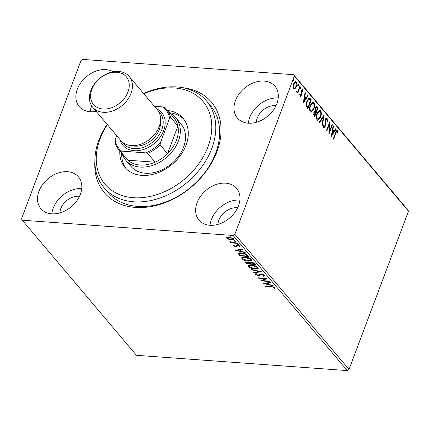 <?xml version="1.0" encoding="UTF-8"?>
<svg xmlns="http://www.w3.org/2000/svg" width="430" height="430" viewBox="0 0 430 430"><rect width="100%" height="100%" fill="white"/><g stroke="black" fill="none" stroke-linecap="round" stroke-linejoin="round"><path stroke-width="0.64" d="M182.449 87.65A70.122 51.826 139.8 0 1 216.903 151.72A70.122 51.826 139.8 0 1 144.743 207.368A70.122 51.826 139.8 0 1 94.863 161.669M104.038 187.711L107.93 192.317A67.139 49.622 -40.2 0 0 165.045 202.218A67.139 49.622 -40.2 0 0 215.688 153.075A67.139 49.622 -40.2 0 0 210.49 105.651L206.599 101.045A67.139 49.622 139.8 0 1 193.624 176.445A67.139 49.622 139.8 0 1 113.805 195.886A67.139 49.622 139.8 0 1 104.038 187.711A67.139 49.622 139.8 0 1 107.151 124.361M238.5 205.717A24.617 18.194 -40.2 0 0 236.597 188.329A24.617 18.194 -40.2 0 0 215.656 184.701A24.617 18.194 -40.2 0 0 197.085 202.718A24.617 18.194 -40.2 0 0 198.993 220.112A24.617 18.194 -40.2 0 0 219.934 223.74A24.617 18.194 -40.2 0 0 238.5 205.717M239.865 200.047A24.617 18.194 -40.2 0 0 211.356 219.606A24.617 18.194 -40.2 0 0 209.996 225.282M113.214 71.762A24.617 18.194 -40.2 0 0 77.325 89.177A24.617 18.194 -40.2 0 0 79.233 106.565A24.617 18.194 -40.2 0 0 96.137 111.327M91.676 105.866A24.617 18.194 -40.2 0 0 91.601 106.065A24.617 18.194 -40.2 0 0 90.235 111.741M80.372 194.263A24.617 18.194 -40.2 0 0 78.464 176.875A24.617 18.194 -40.2 0 0 57.523 173.242A24.617 18.194 -40.2 0 0 38.953 191.264A24.617 18.194 -40.2 0 0 40.861 208.652A24.617 18.194 -40.2 0 0 61.802 212.28A24.617 18.194 -40.2 0 0 80.372 194.263M81.732 188.587A24.617 18.194 -40.2 0 0 53.229 208.152A24.617 18.194 -40.2 0 0 51.863 213.828M276.872 103.635A24.617 18.194 -40.2 0 0 274.969 86.242A24.617 18.194 -40.2 0 0 254.028 82.614A24.617 18.194 -40.2 0 0 235.457 100.631A24.617 18.194 -40.2 0 0 237.365 118.024A24.617 18.194 -40.2 0 0 258.306 121.652A24.617 18.194 -40.2 0 0 276.872 103.635M278.237 97.959A24.617 18.194 -40.2 0 0 249.728 117.519A24.617 18.194 -40.2 0 0 248.368 123.195M276.006 105.672A15.668 11.578 -40.2 0 0 257.258 118.067A15.668 11.578 -40.2 0 0 256.344 122.287M79.502 196.3A15.668 11.578 -40.2 0 0 60.759 208.695A15.668 11.578 -40.2 0 0 59.845 212.915M237.634 207.76A15.668 11.578 -40.2 0 0 218.886 220.155A15.668 11.578 -40.2 0 0 217.972 224.374M22.274 220.203L21.5 218.838L80.974 60.603L82.71 59.415L293.556 74.691L407.726 209.797L408.5 211.162L349.026 369.397L347.289 370.585L136.444 355.309L22.274 220.203L233.119 235.479L234.85 234.296L349.026 369.397M228.932 239.392L226.927 238.198L227.045 237.161L228.986 236.925L233.571 238.682L233.812 239.392L231.55 239.956L228.932 239.392L229.056 239.064M226.696 237.505L227.045 237.161M237.419 243.358L231.001 242.891L230.652 242.477L231.593 242.547L229.883 241.456L232.657 242.563L237.07 242.945L237.419 243.358M230.028 241.493L229.932 241.751L229.883 241.456M234.001 245.627L233.501 245.24L233.307 245.75L233.544 245.019L234.302 245.299L234.076 245.777L235.275 246.239L236.543 245.363L237.424 245.299L240.015 246.304L239.865 247.094L239.069 246.809L239.268 246.293L237.806 245.713L236.532 246.594L235.656 246.659L233.307 245.75L233.544 245.019M234.302 245.299L234.076 245.777M240.166 246.82L239.865 247.094L240.058 246.583L239.424 246.358M239.069 246.809L239.429 245.858M238.473 253.361L238.301 253.807C238.553 253.007 239.607 252.706 241.461 252.899C243.944 253.023 245.955 253.813 247.481 255.269L248.54 256.517L239.752 255.877L238.333 253.571M249.475 262.176L249.287 262.671L250.819 261.983L254.383 263.434L255.291 264.509L246.508 263.87L245.53 262.375L246.997 262.031L249.287 262.671L249.314 262.375M261.402 271.738L254.076 272.824L253.695 272.378L259.252 271.55L251.485 269.76L251.104 269.314L261.402 271.738M269.32 281.107L269.669 281.521L260.886 280.887L265.165 278.672L258.618 278.199L258.269 277.785L267.051 278.425L262.784 280.634L269.32 281.107M271.33 286.751L265.487 286.326L265.138 285.918L271.067 286.348L274.974 287.552L274.818 288.492L273.969 288.234L274.077 287.487L271.33 286.751L271.47 286.375M275.135 288.121L274.818 288.492L275.012 287.982L274.211 287.74M273.969 288.234L274.27 286.982M347.289 370.585L233.119 235.479M263.096 283.504L270.368 282.349L270.75 282.8L268.401 283.15L269.675 284.655L272.959 285.412L273.34 285.864L263.128 283.424M256.092 274.447L255.441 273.958L255.248 274.469L255.861 273.539L256.672 273.899L256.156 274.539L257.726 275.162L261.171 273.856L264.509 275.162L264.681 275.694L263.611 276.232L262.88 275.866L263.633 275.13L261.51 274.27L260.763 274.345L259.269 275.463L258.113 275.576L255.248 274.469L255.108 274.007M263.724 275.442L263.821 274.63L263.724 275.442M256.269 273.722L256.156 274.539M255.13 269.153C252.647 269.003 250.523 268.207 248.75 266.772L248.427 265.804L251.593 265.014C254.082 265.17 256.199 265.971 257.957 267.412L258.269 268.352L255.13 269.153L255.275 268.761M248.379 261.161C245.895 261.01 243.767 260.214 241.993 258.779L241.671 257.812L244.842 257.022C247.325 257.178 249.448 257.978 251.206 259.419L251.512 260.36L248.379 261.161L248.524 260.768M235.038 250.298L242.31 249.142L242.692 249.594L240.338 249.943L241.617 251.453L244.896 252.206L245.277 252.657L235.07 250.217M238.086 244.143L237.908 244.622L236.882 244.224L237.322 243.934L238.349 244.331L237.908 244.622L238.349 244.331M236.984 243.955L237.322 243.934M235.409 240.972L235.226 241.45L234.205 241.053L234.646 240.762L235.667 241.16L235.226 241.45L235.667 241.16M234.307 240.784L234.646 240.762M231.044 235.807L230.862 236.285L229.84 235.887L230.281 235.597L231.302 235.995L230.862 236.285L231.302 235.995M229.942 235.619L230.281 235.597M295.071 88.661L294.313 88.972L293.722 88.628L293.19 86.441L293.722 83.716L295.668 81.517L296.265 81.872C296.985 83.28 296.99 84.903 296.281 86.747L295.071 88.661L294.072 88.908M296.738 91.423L298.108 90.628L299.834 86.258L300.183 86.672L297.727 93.197L297.377 92.783L297.737 91.826L296.727 92.181L296.544 91.644L296.947 91.439M299.807 95.191L300.382 95.352L301.054 94.869L301.263 90.51L302.709 89.494L303.096 91.23L302.666 91.595L302.446 90.343L301.623 90.891L301.414 95.25L300.102 96.18L299.78 94.45L300.194 94.132L300.532 95.438L300.21 95.336M302.36 89.29L302.709 89.494L302.204 89.462L302.586 90.628M302.446 90.343L301.742 90.192L301.124 90.854L301.623 90.891M300.425 96.368L300.102 96.18M310.245 98.583L311.298 99.83L307.944 108.763L306.294 106.35L306.869 100.878L309.256 97.916L310.245 98.583L309.745 98.545L310.799 99.792L311.298 99.83M318.055 107.822L314.695 116.756L314.056 115.993L313.841 112.542L314.98 111.144L315.12 108.016L316.582 106.403L318.055 107.822L317.55 107.785L317.351 108.317M324.166 115.052L322.263 125.71L321.882 125.259L323.328 117.175L319.673 122.647L319.296 122.195L324.069 115.046M332.084 124.426L332.433 124.834L329.074 133.768L329.31 124.42L326.805 131.08L326.456 130.672L329.815 121.738L329.584 131.069L332.084 124.426M337.26 131.542C336.663 131.472 336.212 132.048 335.911 133.268L333.675 139.213L333.325 138.799L335.594 132.768C336.061 130.978 336.733 130.263 337.598 130.618L338.071 132.666L337.636 133.144L337.05 131.424L336.55 131.386L335.717 132.44M337.179 130.365L337.598 130.618L337.098 130.586L337.566 132.628L338.071 132.666M408.5 211.162L294.33 76.062L234.85 234.296M331.288 136.385L333.132 125.662L333.513 126.114L332.901 129.527L334.18 131.037L335.723 128.726L336.099 129.177L331.288 136.385M326.811 119.18L325.612 119.943L325.171 126.474C324.747 127.635 324.215 128.011 323.58 127.597L323.269 125.044L323.752 124.818L323.93 126.683L324.811 126.097L325.263 119.519C325.773 118.185 326.397 117.755 327.133 118.234L327.418 121.394L326.967 121.513L326.811 119.18L325.994 118.965M323.967 127.817L323.58 127.597M323.93 126.683L323.425 126.651L323.93 126.683M326.682 117.976L327.133 118.234L326.628 118.196L327.042 119.889M320.581 117.207L317.834 120.33L317.077 119.9C316.082 117.927 316.082 115.67 317.071 113.117L319.796 110.026L320.581 110.478C321.554 112.44 321.554 114.686 320.581 117.207L320.081 117.17M313.83 109.215L311.083 112.337L310.326 111.913C309.331 109.94 309.326 107.677 310.32 105.124L313.04 102.034L313.825 102.485C314.798 104.447 314.798 106.694 313.83 109.215L313.325 109.182M303.225 103.184L305.069 92.461L305.45 92.907L304.843 96.325L306.117 97.83L307.66 95.519L308.041 95.971L303.225 103.184M301.048 88.612L300.479 89.01L300.468 87.919L301.038 87.521L301.048 88.612L299.979 88.972M298.372 85.441L297.802 85.839L297.791 84.753L298.361 84.35L298.372 85.441L297.302 85.806M294.007 80.276L293.437 80.673L293.427 79.588L293.996 79.184L294.007 80.276L292.932 80.636M294.33 76.062L293.556 74.691M333.056 126.081L333.513 126.114M332.449 129.494L332.901 129.527M332.438 129.537L333.675 130.999L334.18 131.037M335.513 129.038L336.099 129.177M335.599 129.14L331.385 135.455M332.707 130.623L332.067 134.198L333.685 131.779L332.25 130.586M331.616 134.165L332.067 134.198M331.944 124.802L332.433 124.834M329.573 131.069L329.041 132.488M328.816 124.383L329.31 124.42L329.353 122.964M329.09 131.032L329.584 131.069M326.983 121.362L327.418 121.394M326.311 119.142L325.107 119.906M325.134 119.906L325.612 119.943M324.935 120.921L325.397 120.954M324.876 122.066L325.005 124.2M325.032 124.867L325.505 124.899M324.709 126.329L325.171 126.474M324.671 126.436L323.731 127.731M323.22 126.055L323.425 126.651M323.51 115.88L323.279 117.175M319.382 122.297L322.822 117.137L323.328 117.175M320.07 117.196L317.598 120.282M319.538 110.042L320.581 110.478M320.076 110.44L320.812 113.214M316.937 113.498L317.421 113.531C316.636 115.557 316.63 117.368 317.404 118.965L318.017 119.303L320.232 116.799C321.011 114.783 321.017 112.988 320.248 111.408L319.103 111.01L317.077 113.101M316.324 116.938L316.905 118.933L318.017 119.303M316.905 118.933L317.404 118.965M319.603 111.042L317.421 113.531M314.781 110.171L316.109 111.644L315.76 112.552L315.045 111.956L314.196 112.939L314.33 114.998L314.69 115.423L314.341 116.331M316.319 106.436L317.146 106.747M316.641 106.71L317.55 107.785M314.916 110.634L315.609 111.606L316.109 111.644L317.362 108.322L316.378 107.425L315.469 108.43L315.421 110.671M316.378 107.425L315.878 107.387L315.083 108.123M313.491 114.186L314.19 115.385L314.69 115.423L315.765 112.563M315.045 111.956L313.809 112.633M313.825 114.96L314.33 114.998M313.717 112.907L314.196 112.939M314.996 108.392L315.469 108.43M313.314 109.209L310.842 112.289M312.782 102.05L313.825 102.485M313.325 102.453L314.056 105.221M310.186 105.506L310.67 105.544C309.885 107.564 309.879 109.376 310.654 110.978L311.266 111.311L313.475 108.806C314.26 106.796 314.265 104.995 313.491 103.415L312.347 103.017L310.326 105.108M309.573 108.946L310.148 110.94L311.266 111.311M310.148 110.94L310.654 110.978M312.852 103.055L310.67 105.544M310.799 99.792L310.6 100.324L309.213 99.007L308.589 98.959L306.714 101.254L307.219 101.292L306.8 105.721L307.939 107.43L307.584 108.338M309.003 97.943L309.745 98.545M306.096 104.388L306.294 105.683L307.434 107.398L307.939 107.43L310.605 100.33M306.294 105.683L306.8 105.721M309.213 99.007L307.219 101.292M304.999 92.875L305.45 92.907M304.386 96.288L304.843 96.325M304.381 96.336L305.617 97.798L306.117 97.83M307.45 95.831L308.041 95.971M307.536 95.933L303.322 102.249M304.644 97.416L304.01 100.996L305.623 98.572L304.193 97.384M303.553 100.959L304.01 100.996M302.666 91.198L303.096 91.23M301.005 91.574L301.473 91.611M300.973 91.574L301.091 92.686L301.591 92.724M301.091 92.686L301.177 94.079L301.677 94.116M300.962 95.073L301.414 95.25M300.914 95.218L300.188 96.266M300.538 87.483L300.548 88.575M299.688 86.634L300.183 86.672M298.576 89.569L297.727 91.826M296.759 92.213L297.737 91.826M297.861 84.318L297.872 85.403M295.405 81.544L296.265 81.872M295.765 81.834L296.297 83.484M295.797 86.672L296.281 86.747M295.781 86.709L294.571 88.628M295.464 82.635C294.706 82.205 294.077 82.689 293.572 84.087L294.072 84.124L294.029 87.828L294.432 88.059L293.523 87.79L294.029 87.828C294.792 88.236 295.431 87.736 295.937 86.328L295.964 82.673L295.039 82.399M293.195 86.935L293.523 87.79M295.964 82.673C295.206 82.243 294.577 82.727 294.072 84.124M293.491 79.147L293.502 80.238M265.627 285.95L265.487 286.326M274.157 287.724L274.372 287.24M274.259 287.009L274.077 287.487M270.389 282.37L268.594 282.639L268.401 283.15M269.476 284.418L268.691 284.241M265.256 283.445L264.359 283.241M268.626 284.413L268.82 283.902L267.842 282.746L265.38 283.112L265.186 283.623L268.626 284.413L267.648 283.257L265.186 283.623M267.842 282.746L267.648 283.257M262.837 280.505L261.601 280.414M265.31 278.296L265.165 278.672M258.758 277.823L258.618 278.199M266.541 278.387L262.977 280.123L262.784 280.634M264.67 275.42L263.8 275.721L263.611 276.232M261.644 273.91L261.51 274.27M260.951 273.846L260.763 274.345M260.956 273.835L259.269 275.463M259.462 274.953L258.301 275.066M258.274 275.141L258.113 275.576M260.279 271.427L254.264 272.314L254.076 272.824M259.381 271.217L259.252 271.55M251.609 269.427L251.485 269.76M249.749 266.949L248.938 266.261L248.75 266.772M248.938 266.261L248.583 265.563M258.301 268.083L256.42 268.664M252.082 265.057L251.942 265.428L249.411 266.068L249.631 266.82L254.775 268.739L257.307 268.094L257.118 266.697M250.486 264.988L249.411 266.068M257.258 266.847L257.065 267.358L251.942 265.428M257.307 268.094L257.065 267.358M254.818 263.95L254.092 263.896M250.652 263.644L249.921 263.595M246.933 263.375L246.508 263.87M246.696 263.359L245.756 262.16M250.55 261.972L250.147 262.934L250.776 263.794L254.039 264.031L251.168 262.397L250.147 262.934M254.039 264.031L254.232 263.52L253.619 262.811M246.788 262.021L246.503 262.628L247.056 263.52L249.873 263.724L247.363 262.445L246.696 263.096M249.873 263.724L250.066 263.214L249.352 262.499M247.492 262.085L247.363 262.445M249.889 263.004L249.696 263.515M251.303 262.037L251.168 262.397M253.834 263.047L253.641 263.558M242.998 258.957L242.187 258.274L241.993 258.779M242.187 258.274L241.832 257.57M251.545 260.091L249.663 260.671M245.326 257.07L245.186 257.436L242.66 258.081L242.88 258.828L248.024 260.747L250.556 260.102L250.368 258.709M243.729 257L242.66 258.081M250.507 258.855L250.314 259.365L245.186 257.436M250.556 260.102L250.314 259.365M248.067 255.957L247.336 255.904M240.182 255.388L239.752 255.877M239.945 255.366L238.494 253.297M240.262 252.867L239.526 253.329L239.316 254.087L240.305 255.533L247.288 256.038L245.756 254.469L241.81 253.313C240.284 253.152 239.456 253.41 239.316 254.087M247.288 256.038L247.481 255.527L245.949 253.958M241.95 252.942L241.81 253.313M245.922 254.028L245.756 254.469M242.326 249.163L240.531 249.432L240.338 249.943M241.413 251.211L240.633 251.034M237.193 250.244L236.296 250.034M240.564 251.211L240.757 250.701L239.779 249.545L237.322 249.911L237.129 250.421L240.564 251.211L239.591 250.056L237.129 250.421M239.779 249.545L239.591 250.056M239.263 246.299L239.456 245.783M237.94 245.363L237.806 245.713M237.451 245.299L237.274 245.767M237.468 245.256L236.989 246.159M237.177 245.648L236.532 246.594M236.726 246.084L235.85 246.148L235.656 246.659M238.096 244.111L237.075 243.713M232.082 242.445L231.646 242.412M231.141 242.515L231.001 242.891M235.42 240.94L234.398 240.542M227.637 238.15L227.121 237.688L226.927 238.198M227.121 237.688L226.879 237.269M233.823 239.107L232.447 239.467M231.7 239.558L231.55 239.956M232.963 238.15L232.942 239.128L233.049 238.209M228.287 236.908L227.755 237.274L227.717 238.258L231.206 239.542C232.576 239.66 233.103 239.354 232.786 238.623L229.34 237.338C227.964 237.226 227.422 237.532 227.717 238.258M229.48 236.973L229.34 237.338M231.055 235.774L230.028 235.377M107.382 124.635A64.156 47.413 -40.2 0 0 114.353 192.065A64.156 47.413 -40.2 0 0 196.021 167.41A64.156 47.413 -40.2 0 0 193.694 93.622A64.156 47.413 -40.2 0 0 143.851 93.821M143.62 93.546A67.139 49.622 139.8 0 1 196.832 92.869A67.139 49.622 139.8 0 1 206.599 101.045M125.71 160.191L130.897 166.329A32.825 24.257 -40.2 0 0 135.67 170.328A32.825 24.257 -40.2 0 0 174.693 160.82A32.825 24.257 -40.2 0 0 181.041 123.958L175.849 117.82A32.825 24.257 139.8 0 1 178.391 141.002A32.825 24.257 139.8 0 1 153.628 165.029A32.825 24.257 139.8 0 1 125.71 160.191A32.825 24.257 139.8 0 1 122.179 153.703M184.013 119.47A38.044 28.117 -40.2 0 0 179.493 115.955A38.044 28.117 -40.2 0 0 169.603 112.741M121.744 153.188A38.044 28.117 -40.2 0 0 125.979 168.517M167.657 110.435A38.044 28.117 139.8 0 1 177.547 113.654A38.044 28.117 139.8 0 1 183.083 118.288A38.044 28.117 139.8 0 1 175.725 161.013A38.044 28.117 139.8 0 1 130.5 172.032A38.044 28.117 139.8 0 1 124.963 167.399A38.044 28.117 139.8 0 1 119.798 150.882M118.804 149.71A31.331 23.155 139.8 0 1 114.955 141.653L115.149 139.637A30.433 22.494 -40.2 0 0 121.663 151.124L120.524 151.473A31.331 23.155 139.8 0 1 118.804 149.71L126.2 158.46A31.331 23.155 -40.2 0 0 127.92 160.223A31.331 23.155 -40.2 0 0 155.074 162.191A31.331 23.155 -40.2 0 0 167.533 153.677A31.331 23.155 -40.2 0 0 176.483 140.148A31.331 23.155 -40.2 0 0 177.907 126.071A31.331 23.155 -40.2 0 0 174.059 118.013L166.668 109.263A31.331 23.155 139.8 0 1 170.511 117.32L169.538 118.411A30.433 22.494 -40.2 0 0 163.029 106.93L154.397 106.301M121.663 151.124L145.759 152.865A30.433 22.494 -40.2 0 0 160.331 142.91L160.137 144.926L167.533 153.677L177.907 126.071L170.511 117.32M170.043 113.257A32.825 24.257 139.8 0 1 175.849 117.82M120.524 151.473L127.92 160.223L155.074 162.191L147.678 153.44L145.759 152.865M116.664 135.617L115.149 139.637M160.331 142.91L169.538 118.411M163.029 106.93L164.943 107.5A31.331 23.155 139.8 0 1 166.668 109.263M160.137 144.926A31.331 23.155 139.8 0 1 147.678 153.44M91.837 89.332A21.484 15.878 -40.2 0 0 103.006 109.021A21.484 15.878 -40.2 0 0 127.984 91.95A21.484 15.878 -40.2 0 0 116.82 72.267A21.484 15.878 -40.2 0 0 91.837 89.332M131.026 93.326A23.87 17.641 139.8 0 1 113.02 110.8A23.87 17.641 139.8 0 1 92.713 107.28A23.87 17.641 139.8 0 1 90.87 90.418A23.87 17.641 139.8 0 1 108.876 72.944A23.87 17.641 139.8 0 1 129.183 76.465A23.87 17.641 139.8 0 1 131.026 93.326M122.287 142.029A23.87 17.641 -40.2 0 0 142.545 147.597A23.87 17.641 -40.2 0 0 161.777 129.709A23.87 17.641 -40.2 0 0 158.514 111.413M156.488 108.779A25.365 18.743 139.8 0 1 163.679 130.569A25.365 18.743 139.8 0 1 140.615 150.258A25.365 18.743 139.8 0 1 120.024 139.594M160.444 121.663A20.887 15.437 139.8 0 1 159.267 129.532A20.887 15.437 139.8 0 1 132.069 145.641M129.183 76.465L157.337 109.779A23.87 17.641 139.8 0 1 159.181 126.64A23.87 17.641 139.8 0 1 141.174 144.114A23.87 17.641 139.8 0 1 120.868 140.594L92.713 107.28M335.416 133.236L335.911 133.268M324.935 123.028L325.44 123.066M315.432 111.397L315.937 111.434M307.208 107.124L307.708 107.161M260.134 274.415L259.94 274.926M246.057 262.601L245.863 263.112M239.257 254.555L239.064 255.065M247.105 255.081L246.911 255.592M274.141 287.917L274.335 287.412M234.011 245.546L234.205 245.041M239.343 246.573L239.537 246.062"/></g></svg>
